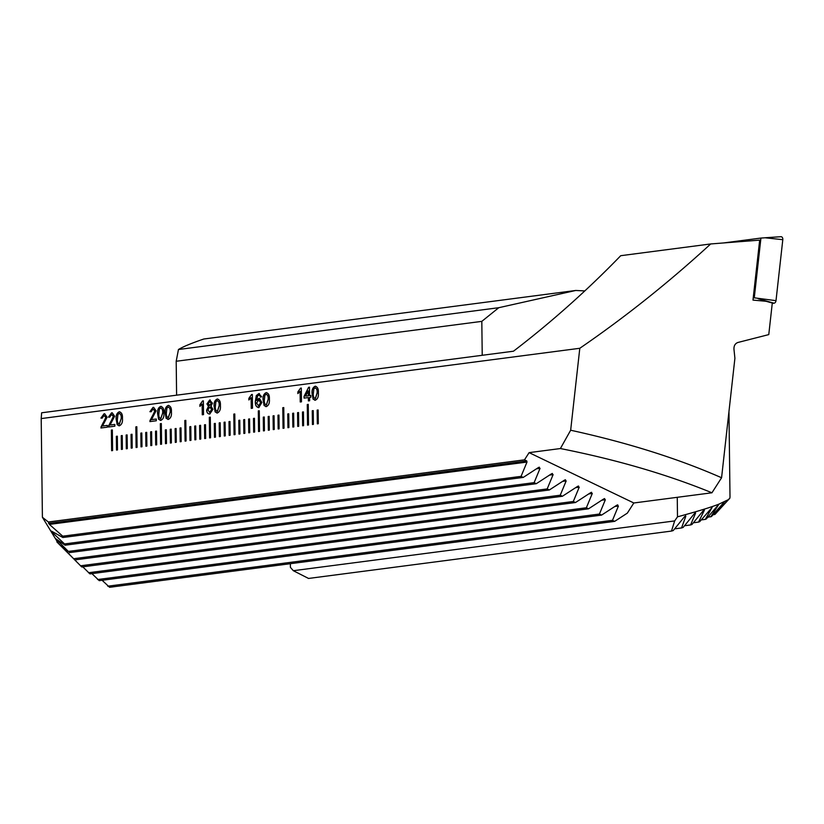 <?xml version="1.0" encoding="UTF-8"?>
<svg xmlns="http://www.w3.org/2000/svg" width="824" height="824" viewBox="0 0 824 824"><rect width="100%" height="100%" fill="white"/><g stroke="black" fill="none" stroke-linecap="round" stroke-linejoin="round"><path stroke-width="1.24" d="M317.322 423.855L318.301 423.732L318.136 409.981L317.158 410.105L317.322 423.855M312.43 424.494L313.408 424.37L313.244 410.62L312.265 410.743L312.43 424.494M308.258 404.378L307.28 404.512L307.527 425.132L308.506 425.009L308.258 404.378L307.373 404.522L307.63 425.122M302.635 425.771L303.613 425.648L303.448 411.897L302.47 412.021L302.635 425.771M297.732 426.41L298.71 426.286L298.546 412.536L297.567 412.659L297.732 426.41M292.839 427.048L293.818 426.925L293.653 413.174L292.664 413.298L292.839 427.048M287.937 427.687L288.915 427.563L288.75 413.813L287.772 413.936L287.937 427.687M283.765 407.571L282.787 407.705L283.044 428.326L284.022 428.202L283.765 407.571M278.141 428.964L279.12 428.841L278.955 415.09L277.976 415.214L278.141 428.964M273.249 429.603L274.227 429.479L274.062 415.729L273.074 415.852L273.249 429.603M268.346 430.252L269.324 430.118L269.16 416.367L268.181 416.501L268.346 430.252M263.453 430.89L264.432 430.756L264.267 417.006L263.278 417.14L263.453 430.89M259.282 410.774L258.303 410.898L258.551 431.529L259.529 431.395L259.282 410.774M253.658 432.167L254.637 432.034L254.462 418.283L253.483 418.417L253.658 432.167M248.755 432.806L249.734 432.672L249.569 418.922L248.59 419.056L248.755 432.806M243.863 433.445L244.841 433.311L244.666 419.56L243.688 419.694L243.863 433.445M238.96 434.083L239.939 433.96L239.774 420.209L238.795 420.333L238.96 434.083M234.788 413.967L233.81 414.101L234.067 434.722L235.046 434.598L234.788 413.967M229.165 435.36L230.143 435.237L229.978 421.486L229 421.61L229.165 435.36M224.272 435.999L225.251 435.875L225.076 422.125L224.097 422.248L224.272 435.999M219.369 436.638L220.348 436.514L220.183 422.764L219.205 422.887L219.369 436.638M214.477 437.276L215.455 437.153L215.28 423.402L214.302 423.526L214.477 437.276M210.305 417.16L209.327 417.294L209.574 437.915L210.553 437.791L210.305 417.16M204.682 438.553L205.66 438.43L205.485 424.679L204.507 424.803L204.682 438.553M199.779 439.192L200.757 439.068L200.593 425.318L199.614 425.442L199.779 439.192M194.886 439.831L195.865 439.707L195.69 425.957L194.711 426.08L194.886 439.831M189.983 440.479L190.962 440.346L190.797 426.595L189.819 426.729L189.983 440.479M185.812 420.364L184.833 420.487L185.081 441.118L186.07 440.984L185.812 420.364M180.188 441.757L181.167 441.623L181.002 427.872L180.023 428.006L180.188 441.757M175.285 442.395L176.274 442.261L176.099 428.511L175.121 428.645L175.285 442.395M170.393 443.034L171.371 442.9L171.207 429.149L170.228 429.283L170.393 443.034M165.49 443.673L166.479 443.539L166.304 429.788L165.325 429.922L165.49 443.673M161.329 423.557L160.34 423.68L160.598 444.311L161.576 444.177L161.329 423.557M155.695 444.95L156.684 444.826L156.508 431.076L155.53 431.199L155.695 444.95M150.802 445.588L151.781 445.465L151.616 431.714L150.638 431.838L150.802 445.588M145.9 446.227L146.878 446.103L146.713 432.353L145.735 432.476L145.9 446.227M141.007 446.866L141.986 446.742L141.821 432.991L140.842 433.115L141.007 446.866M136.835 426.75L135.857 426.884L136.104 447.504L137.083 447.381L136.835 426.75M131.212 448.143L132.19 448.019L132.025 434.269L131.047 434.392L131.212 448.143M126.309 448.781L127.287 448.658L127.123 434.907L126.144 435.031L126.309 448.781M121.416 449.42L122.395 449.296L122.23 435.546L121.252 435.669L121.416 449.42M116.514 450.058L117.492 449.935L117.327 436.184L116.349 436.308L116.514 450.058M112.342 429.953L111.364 430.077L111.621 450.707L112.6 450.574L112.342 429.953L111.467 430.087L111.714 450.687M309.649 400.752L308.392 400.917L308.351 397.57L304.077 398.126L304.056 396.365L308.598 387.301L309.484 387.177L309.587 395.644L310.844 395.479L310.864 397.24L309.608 397.405L309.649 400.752M266.42 406.593L264.216 405.562L263.196 400.052C262.846 396.262 263.865 393.8 266.255 392.667L266.152 392.657C268.562 393.172 269.633 395.355 269.376 399.218C269.726 402.998 268.706 405.459 266.327 406.582L264.123 405.542L263.103 400.042C262.743 396.251 263.762 393.79 266.152 392.657L266.729 392.646M266.327 406.582L265.719 406.593M252.34 394.459L252.505 408.21L251.248 408.374L251.124 397.662L248.889 399.98L248.869 398.363L251.526 394.572L252.34 394.459M209.904 413.978C207.988 414.081 206.917 412.814 206.721 410.156L208.534 406.417L207.02 403.873L209.626 400.042L212.448 403.183L211.026 406.077L212.901 409.373L209.811 413.967C207.885 414.07 206.824 412.803 206.618 410.146L208.441 406.407L206.917 403.863L210.244 400.021M209.811 413.967L209.142 413.978M168.467 419.385L166.263 418.345L165.243 412.834C164.893 409.044 165.912 406.593 168.292 405.459L168.199 405.449C170.599 405.954 171.68 408.148 171.423 412C171.773 415.79 170.753 418.242 168.364 419.375L166.16 418.334L165.14 412.824C164.79 409.034 165.809 406.582 168.199 405.449L168.766 405.439M168.364 419.375L167.766 419.385M151.492 419.632L156.292 419.004L156.313 420.765L149.906 421.6L154.809 411.011L152.996 409.013L151.163 411.732L149.906 411.712L153.007 407.427L153.697 407.417L156.066 410.826L151.492 419.632L156.292 419.025M110.055 425.04L114.845 424.412L114.866 426.173L108.459 427.017L113.362 416.419L111.549 414.431L109.726 417.14L108.469 417.129L111.559 412.834L112.26 412.824L114.618 416.244L110.055 425.04L114.845 424.442M58.298 543.376L42.405 517.266L48.338 521.994L524.486 459.844L529.111 452.634L560.392 448.544C616.723 459.72 667.234 474.469 711.946 492.783L721.577 477.755L734.905 358.265L733.947 349.088C733.875 345.668 735.193 343.474 737.913 342.475L768.771 334.596L772.294 303.026L766.062 301.285L752.981 300.091L759.676 240.124L710.679 243.956C668.923 282.292 625.292 317.065 579.797 348.284L570.661 430.231L560.392 448.544M42.405 517.266L41.2 418.582L579.797 348.284M102.516 426.018L107.305 425.4L107.336 427.162L100.93 427.996L105.832 417.408L104.02 415.409L102.186 418.118L100.93 418.108L104.02 413.823L104.72 413.803L107.089 417.222L102.516 426.018L107.305 425.421M119.49 425.771L117.286 424.731L116.266 419.231C115.916 415.44 116.926 412.978 119.315 411.846L119.222 411.835C121.622 412.35 122.704 414.534 122.446 418.396C122.797 422.176 121.777 424.638 119.387 425.761L117.183 424.721L116.163 419.22C115.813 415.43 116.833 412.968 119.222 411.835L119.789 411.825M119.387 425.761L118.79 425.771M160.927 420.364L158.723 419.323L157.703 413.813C157.353 410.033 158.373 407.571 160.762 406.438L160.659 406.428C163.07 406.943 164.141 409.126 163.883 412.989C164.233 416.769 163.214 419.231 160.835 420.353L158.63 419.313L157.611 413.803C157.26 410.022 158.28 407.561 160.659 406.428L161.236 406.417M160.835 420.353L160.237 420.364M203.363 400.855L203.528 414.606L202.271 414.771L202.138 404.059L199.902 406.376L199.882 404.749L202.55 400.958L203.363 400.855L202.55 400.958M217.443 412.989L215.239 411.949L214.219 406.438C213.869 402.658 214.889 400.196 217.268 399.063L217.175 399.053C219.575 399.568 220.657 401.752 220.399 405.614C220.75 409.394 219.73 411.846 217.351 412.978L215.146 411.938L214.116 406.428C213.766 402.648 214.786 400.186 217.175 399.053L217.742 399.043M217.351 412.978L216.743 412.989M258.932 407.571C256.429 407.272 255.255 405.223 255.419 401.412L256.408 395.52L258.808 393.614L261.672 396.777L260.425 397.117L259.951 395.767L258.746 395.221L257.675 395.767L256.563 400.495L259.416 398.363L261.867 402.452L258.829 407.561C256.336 407.262 255.162 405.212 255.316 401.401L256.315 395.51L259.395 393.604M258.829 407.561L258.211 407.571M301.316 388.073L301.481 401.824L300.224 401.988L300.101 391.266L297.866 393.594L297.845 391.966L300.513 388.176L301.316 388.073M315.396 400.207L313.192 399.166L312.172 393.656C311.822 389.876 312.842 387.414 315.232 386.281L315.128 386.271C317.539 386.775 318.61 388.969 318.352 392.821C318.703 396.612 317.683 399.063 315.304 400.196L313.099 399.156L312.08 393.645C311.729 389.865 312.739 387.404 315.128 386.271L315.705 386.26M315.304 400.196L314.706 400.207M710.679 243.956L620.73 255.698C587.141 290.357 551.39 322.194 513.476 351.209L41.633 412.793L41.2 418.582M711.946 492.783L633.831 502.98L627.332 513.136L614.663 521.365L612.49 520.325L618.412 506.029L616.764 505.236L617.712 504.854M614.663 521.365L109.582 587.296L102.104 580.281M524.486 459.844L526.793 460.956L526.989 462.068L521.067 476.365L523.24 477.415L538.402 467.558L540.05 468.351L534.127 482.648L536.3 483.698L551.462 473.841L553.11 474.624L547.188 488.931L549.361 489.971L564.522 480.114L566.17 480.907L560.248 495.203L562.421 496.254L577.583 486.397L579.231 487.19L573.308 501.486L575.482 502.527L590.643 492.68L592.291 493.463L586.369 507.769L588.542 508.81L603.704 498.953L605.352 499.746L599.429 514.042L601.602 515.093L99.24 580.652L91.928 573.628M588.542 508.81L89.95 573.885L82.791 566.84M575.482 502.527L81.761 566.974L74.191 559.341M56.856 541.924L74.788 559.898L61.017 545.828L68.351 551.421L55.486 538.566L65.055 545.2L64.55 543.933L51.871 532.067L51.459 531.109L62.871 537.505L62.727 536.187L49.399 524.404L48.338 521.994M529.111 452.634L633.831 502.98M538.402 467.558L539.349 467.177M551.462 473.841L552.41 473.46M564.522 480.114L565.47 479.733M577.583 486.397L578.53 486.016M590.643 492.68L591.591 492.288M603.704 498.953L604.651 498.572M601.602 515.093L616.764 505.236M721.577 477.755C677.874 458.525 627.569 442.673 570.661 430.231M107.779 586.194L612.49 520.325M62.727 536.187L521.067 476.365M62.871 537.505L523.24 477.415M64.55 543.933L534.127 482.648M65.055 545.2L536.3 483.698M68.351 551.421L547.188 488.931M69.144 552.646L549.361 489.971M73.748 558.703L560.248 495.203M74.788 559.898L562.421 496.254M80.515 565.8L573.308 501.486M88.508 572.742L586.369 507.769M97.613 579.54L599.429 514.042M101.022 428.006L101.043 426.76M101.146 426.77L103.258 422.547M103.35 422.558L105.832 417.408M105.925 417.418L104.112 415.42M101.033 418.118L104.02 413.823M104.123 413.833L104.772 413.813M108.562 427.028L108.583 425.771M108.675 425.781L110.787 421.558M110.89 421.569L113.362 416.419M113.465 416.429L111.652 414.441M108.562 417.14L111.559 412.834M111.652 412.845L112.301 412.824M119.315 411.846L119.84 411.835M119.14 424.185L121.282 418.561C121.561 415.811 120.912 414.101 119.325 413.432M121.282 418.561L121.19 418.551C121.468 415.801 120.809 414.091 119.222 413.421L119.562 413.432M119.222 413.421L117.935 414.534L117.42 419.045C117.142 421.785 117.791 423.495 119.367 424.175L121.19 418.551M149.999 421.61L150.02 420.364M150.123 420.374L152.234 416.151M152.327 416.161L154.809 411.011M154.902 411.022L153.089 409.023M150.009 411.722L153.007 407.427M153.099 407.437L153.748 407.417M160.762 406.438L161.288 406.428M160.587 418.777L162.73 413.154C163.008 410.404 162.349 408.694 160.762 408.024M162.73 413.154L162.627 413.143C162.905 410.393 162.256 408.683 160.67 408.014L161.01 408.014M160.67 408.014L159.372 409.126L158.867 413.638C158.589 416.377 159.238 418.087 160.814 418.767L162.627 413.143M168.292 405.459L168.817 405.439M168.117 417.789L170.259 412.175C170.537 409.425 169.888 407.715 168.302 407.046M170.259 412.175L170.166 412.165C170.444 409.415 169.785 407.705 168.199 407.035L168.539 407.035M168.199 407.035L166.912 408.148L166.397 412.649C166.118 415.389 166.767 417.099 168.343 417.789L170.166 412.165M202.374 414.76L202.138 404.059M200.005 406.304L199.882 404.749M199.985 404.759L202.653 400.969M209.718 400.052L210.295 400.031M209.492 412.381L211.737 409.528L209.801 407.097M211.737 409.528L210.151 407.087M209.368 405.511L211.284 403.41L209.76 401.628M211.284 403.41L210.058 401.618M209.657 401.618L208.173 403.709L209.718 405.501L211.191 403.399M209.698 407.087L207.875 409.95L209.801 412.371L211.644 409.518M217.268 399.063L217.793 399.043M217.423 411.403L219.246 405.779C219.514 403.029 218.865 401.319 217.278 400.649M219.246 405.779L219.143 405.769C219.421 403.018 218.762 401.309 217.186 400.639L217.515 400.639M217.186 400.639L215.888 401.752L215.373 406.263C215.095 409.003 215.754 410.713 217.33 411.392L219.143 405.769M251.351 408.364L251.124 397.662M248.982 399.918L248.869 398.363M248.961 398.373L251.526 394.572M251.629 394.583L252.34 394.49M258.901 393.625L259.447 393.614M260.518 397.127L259.951 395.767M260.044 395.778L258.839 395.232M258.921 398.373L256.563 400.495M258.375 406.005L260.714 402.689L258.695 400.011M260.714 402.689L259.066 400.001M258.592 400.001L256.594 403.111L258.715 405.995L260.611 402.678M266.255 392.667L266.77 392.657M266.399 405.006L268.222 399.382C268.5 396.643 267.841 394.933 266.255 394.263M268.222 399.382L268.119 399.372C268.397 396.632 267.748 394.923 266.162 394.253L266.492 394.253M266.162 394.253L264.864 395.355L264.349 399.867C264.082 402.606 264.731 404.316 266.307 404.996L268.119 399.372M300.327 401.968L300.101 391.266M297.958 393.522L297.845 391.966M297.938 391.977L300.513 388.176M300.606 388.186L301.316 388.094M308.485 400.907L308.351 397.57M304.18 398.116L304.056 396.365M304.159 396.375L308.598 387.301M308.701 387.311L309.484 387.208M310.844 395.499L309.587 395.644M305.611 396.159L308.423 395.819L308.269 390.854L305.611 396.159L308.331 395.808L308.269 390.854M315.232 386.281L315.757 386.26M315.376 398.62L317.199 392.997C317.477 390.246 316.818 388.537 315.232 387.867M317.199 392.997L317.096 392.986C317.374 390.236 316.725 388.526 315.139 387.857L315.479 387.857M315.139 387.857L313.841 388.969L313.336 393.481C313.058 396.21 313.707 397.92 315.283 398.61L317.096 392.986M117.327 436.205L116.442 436.318L116.617 450.048M122.23 435.566L121.344 435.68L121.509 449.41M127.123 434.928L126.247 435.041L126.412 448.771M132.025 434.289L131.14 434.403L131.304 448.132M136.835 426.781L135.95 426.894L136.207 447.494M141.821 433.012L140.935 433.125L141.1 446.855M146.713 432.373L145.838 432.487L146.002 446.217M151.616 431.735L150.73 431.848L150.895 445.578M156.508 431.096L155.633 431.209L155.798 444.939M161.329 423.577L160.443 423.691L160.69 444.301M166.304 429.819L165.428 429.932L165.593 443.662M171.207 429.18L170.321 429.294L170.486 443.024M176.099 428.542L175.224 428.655L175.388 442.375M181.002 427.903L180.116 428.017L180.281 441.736M185.812 420.384L184.937 420.498L185.184 441.098M190.797 426.616L189.911 426.739L190.076 440.459M195.69 425.977L194.814 426.101L194.979 439.82M200.593 425.339L199.707 425.452L199.882 439.182M205.485 424.7L204.609 424.813L204.774 438.543M210.305 417.191L209.42 417.304L209.677 437.904M215.28 423.423L214.405 423.536L214.57 437.266M220.183 422.784L219.297 422.897L219.472 436.627M225.076 422.146L224.2 422.259L224.365 435.989M229.978 421.507L229.093 421.62L229.268 435.35M234.788 413.988L233.913 414.112L234.16 434.712M239.774 420.23L238.888 420.343L239.063 434.073M244.666 419.591L243.791 419.704L243.956 433.434M249.569 418.952L248.683 419.066L248.858 432.796M254.472 418.314L253.586 418.427L253.751 432.147M259.282 410.795L258.396 410.908L258.654 431.508M264.267 417.026L263.381 417.15L263.546 430.87M269.16 416.388L268.274 416.511L268.449 430.231M274.062 415.749L273.177 415.873L273.341 429.592M278.955 415.111L278.069 415.224L278.244 428.954M283.765 407.602L282.889 407.715L283.137 428.315M288.75 413.833L287.864 413.947L288.039 427.677M293.653 413.195L292.767 413.308L292.932 427.038M298.546 412.556L297.67 412.669L297.835 426.399M303.448 411.918L302.562 412.031L302.727 425.761M313.244 410.64L312.358 410.754L312.523 424.484M318.136 410.002L317.261 410.115L317.425 423.845M724.296 242.843L760.933 238.064L780.833 236.715A2.771 1.947 96.1 0 1 780.925 236.704A2.771 1.947 96.1 0 1 782.8 239.691L776.002 300.667A2.771 1.947 96.1 0 1 774.096 303.191L772.243 303.428M760.933 238.064L754.269 297.814L776.002 300.667M754.269 297.814L753.218 297.948M176.192 361.262L178.458 349.51L498.778 307.702L481.813 321.37L176.192 361.262L176.604 395.18M481.813 321.37L482.225 355.288M178.458 349.51C183.113 346.688 191.559 343.186 203.796 339.014L575.749 290.47L498.778 307.702M584.813 290.923A276.977 32.836 179.3 0 0 575.749 290.47M677.256 497.315L677.493 516.833L674.66 520.923L293.323 570.702M674.66 520.923L671.488 531.078L308.537 578.448L293.313 570.692L290.409 567.355L290.367 563.698M677.493 516.833C697.681 511.354 711.503 507.1 718.981 504.103L728.117 499.777L729.858 498.201L730.002 496.965L728.962 411.526M728.117 499.777L715.222 514.155L724.399 501.795L711.545 516.452L707.734 517.256M716.746 512.446L729.858 498.201M671.488 531.078L673.239 530.553L684.497 516.72L685.795 516.318L681.551 527.947L683.127 527.442L694.395 513.61L695.569 513.228L690.574 524.95L691.975 524.466L703.315 510.623L704.365 510.262L698.525 522.097L699.741 521.633L712.121 507.429L705.303 519.388L706.302 518.955L718.981 504.103L710.772 516.854M685.671 515.752L685.795 516.318L684.723 516.463M695.518 512.652L694.622 513.352M704.396 509.675L703.531 510.365M714.727 514.526L713.007 514.753M705.303 519.388L701.142 519.934M698.525 522.097L693.365 522.766M690.574 524.95L684.507 525.743M681.551 527.947L674.619 528.854M48.554 523.374L526.793 460.956M49.399 524.404L526.989 462.068M51.871 532.067L52.798 531.944M536.476 468.815L540.05 468.351M56.104 539.493L56.629 539.432M549.526 475.098L553.11 474.624M562.586 481.371L566.17 480.907M575.646 487.654L579.231 487.19M588.707 493.937L592.291 493.463M601.767 500.209L605.352 499.746M614.828 506.492L618.412 506.029M758.121 298.741L774.096 303.191M780.925 236.704L764.919 237.765L782.8 239.691M718.734 504.752L718.198 504.824"/></g></svg>
